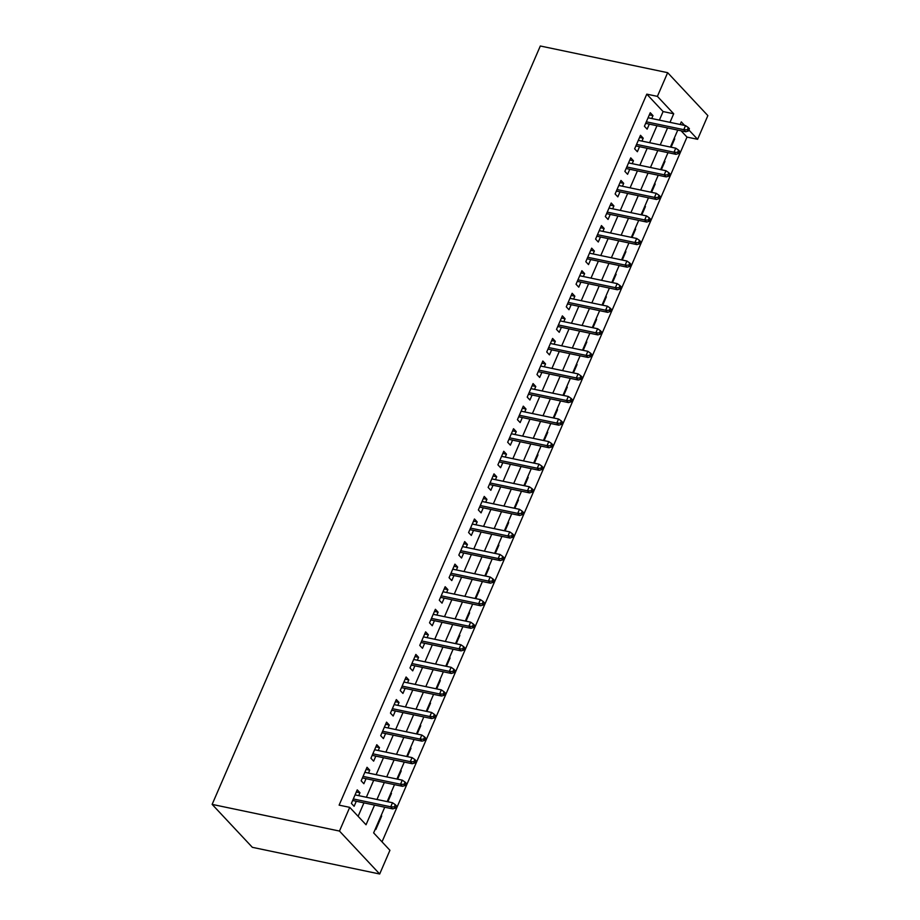 <?xml version="1.0" encoding="UTF-8"?>
<svg xmlns="http://www.w3.org/2000/svg" width="920" height="920" viewBox="0 0 920 920"><rect width="100%" height="100%" fill="white"/><g stroke="black" fill="none" stroke-linecap="round" stroke-linejoin="round"><path stroke-width="1.38" d="M384.744 807.219L373.635 832.887L389.93 850.298L379.684 874L252.344 847.32L212.14 804.39L540.316 46L667.655 72.68L657.397 96.37L646.783 94.15L339.112 805.138L349.726 807.357L366.034 824.769L374.543 805.081M667.655 72.68L707.859 115.609L697.613 139.311L688.873 129.984M382.018 841.846L686.998 137.091L697.613 139.311M358.708 795.65L359.973 792.752L357.247 789.855L351.394 803.401L354.108 806.299L356.293 801.262M368.483 773.087L369.736 770.178L367.022 767.28L361.157 780.827L363.872 783.725L366.056 778.688M378.247 750.513L379.5 747.615L376.786 744.717L370.921 758.252L373.647 761.15L375.82 756.113M388.01 727.938L389.275 725.04L386.549 722.143L380.696 735.678L383.41 738.587L385.595 733.55M397.785 705.375L399.038 702.466L396.324 699.568L390.459 713.115L393.173 716.013L395.358 710.976M407.548 682.801L408.802 679.903L406.088 676.994L400.223 690.54L402.948 693.438L405.122 688.401M417.312 660.226L418.577 657.328L415.851 654.431L409.998 667.966L412.712 670.875L414.897 665.827M427.087 637.663L428.341 634.754L425.626 631.856L419.761 645.403L422.475 648.301L424.66 643.264M436.85 615.089L438.104 612.191L435.39 609.281L429.525 622.828L432.25 625.726L434.424 620.689M446.614 592.514L447.879 589.616L445.153 586.718L439.3 600.254L442.014 603.152L444.199 598.115M456.389 569.94L457.642 567.042L454.928 564.144L449.063 577.691L451.777 580.589L453.962 575.552M466.152 547.377L467.406 544.467L464.692 541.569L458.827 555.116L461.553 558.014L463.726 552.977M475.916 524.803L477.181 521.904L474.455 518.995L468.602 532.542L471.316 535.44L473.501 530.403M485.691 502.228L486.944 499.33L484.23 496.432L478.365 509.967L481.079 512.877L483.264 507.828M495.454 479.665L496.708 476.755L493.994 473.857L488.129 487.404L490.854 490.303L493.028 485.265M505.218 457.091L506.483 454.192L503.757 451.283L497.904 464.83L500.618 467.728L502.803 462.691M514.993 434.516L516.246 431.618L513.533 428.72L507.667 442.255L510.381 445.165L512.566 440.116M524.756 411.953L526.01 409.043L523.296 406.145L517.431 419.692L520.156 422.591L522.33 417.553M534.52 389.378L535.785 386.48L533.059 383.571L527.206 397.118L529.92 400.016L532.105 394.979M544.295 366.804L545.548 363.906L542.834 361.008L536.969 374.543L539.683 377.441L541.868 372.404M554.058 344.229L555.312 341.331L552.598 338.433L546.733 351.98L549.458 354.878L551.632 349.841M563.822 321.666L565.087 318.757L562.361 315.859L556.508 329.406L559.222 332.304L561.407 327.267M573.597 299.092L574.851 296.194L572.136 293.284L566.271 306.832L568.985 309.729L571.17 304.692M583.36 276.517L584.614 273.619L581.9 270.721L576.035 284.257L578.76 287.166L580.934 282.118M593.124 253.954L594.389 251.045L591.663 248.147L585.81 261.694L588.524 264.592L590.709 259.555M602.899 231.38L604.153 228.482L601.438 225.572L595.573 239.119L598.287 242.017L600.472 236.98M612.662 208.805L613.916 205.907L611.202 203.009L605.337 216.545L608.062 219.454L610.236 214.406M622.426 186.242L623.691 183.333L620.966 180.435L615.112 193.982L617.826 196.88L620.011 191.843M632.201 163.668L633.455 160.77L630.74 157.861L624.875 171.407L627.589 174.305L629.774 169.268M641.964 141.093L643.218 138.195L640.504 135.297L634.639 148.833L637.365 151.731L639.538 146.694M674.038 138.69L674.728 138.828L671.106 147.2M664.274 161.264L664.953 161.402L661.331 169.774M654.511 183.827L655.189 183.977L651.567 192.337M644.736 206.402L645.426 206.552L641.803 214.912M634.972 228.976L635.651 229.114L632.029 237.486M625.209 251.551L625.887 251.689L622.265 260.049M615.434 274.114L616.124 274.263L612.501 282.624M605.67 296.688L606.349 296.827L602.726 305.198M595.907 319.263L596.585 319.401L592.963 327.761M586.132 341.826L586.81 341.975L583.199 350.336M576.368 364.4L577.047 364.538L573.424 372.91M566.605 386.975L567.284 387.113L563.661 395.485M556.83 409.538L557.509 409.687L553.897 418.048M547.066 432.112L547.745 432.262L544.122 440.622M537.303 454.687L537.981 454.825L534.359 463.197M527.528 477.261L528.207 477.399L524.596 485.76M517.764 499.824L518.443 499.974L514.82 508.334M508.001 522.399L508.679 522.537L505.057 530.909M498.226 544.973L498.904 545.111L495.293 553.472M488.462 567.536L489.141 567.686L485.518 576.047M478.699 590.111L479.377 590.249L475.755 598.621M468.924 612.685L469.602 612.823L465.991 621.195M459.16 635.248L459.839 635.398L456.216 643.758M449.397 657.823L450.075 657.972L446.453 666.333M439.622 680.397L440.3 680.535L436.69 688.907M429.858 702.972L430.537 703.11L426.914 711.47M420.095 725.535L420.773 725.684L417.151 734.045M410.32 748.109L410.998 748.247L407.387 756.619M400.556 770.684L401.235 770.822L397.612 779.182M390.793 793.247L391.471 793.396L387.849 801.757M686.998 137.091L681.087 130.79M381.19 815.419L381.697 815.959L375.843 829.506L375.337 828.966M358.11 816.316L363.94 802.861M366.355 797.26L373.704 780.286M376.13 774.686L383.467 757.723M385.894 752.111L393.242 735.149M395.657 729.548L403.006 712.574M405.433 706.974L412.769 690M415.196 684.399L422.544 667.437M424.959 661.836L432.308 644.862M434.734 639.262L442.072 622.288M444.498 616.688L451.846 599.725M454.261 594.113L461.61 577.15M464.036 571.55L471.373 554.576M473.8 548.976L481.148 532.013M483.563 526.401L490.912 509.438M493.338 503.838L500.675 486.864M503.102 481.263L510.45 464.289M512.865 458.689L520.214 441.726M522.64 436.126L529.977 419.152M532.404 413.551L539.752 396.577M542.167 390.977L549.516 374.014M551.942 368.402L559.279 351.44M561.706 345.839L569.054 328.865M571.469 323.265L578.818 306.303M581.245 300.69L588.582 283.728M591.008 278.127L598.356 261.154M600.783 255.553L608.12 238.579M610.546 232.978L617.883 216.016M620.31 210.415L627.658 193.441M630.085 187.841L637.422 170.867M639.848 165.267L647.185 148.304M649.612 142.692L656.96 125.729M659.387 120.129L663.09 111.561L646.783 94.15M651.728 118.519L652.993 115.621L650.268 112.723L644.414 126.258L647.128 129.168L649.313 124.131M349.726 807.357L339.468 831.059L212.14 804.39M339.468 831.059L379.684 874M684.583 125.407L681.306 121.9L680.19 124.487M677.764 130.088L670.427 147.05M668 152.662L660.652 169.625M658.237 175.225L650.888 192.199M648.462 197.8L641.125 214.774M638.698 220.374L631.35 237.337M628.935 242.937L621.586 259.911M619.16 265.512L611.823 282.486M609.396 288.086L602.048 305.049M599.633 310.661L592.284 327.623M589.858 333.224L582.521 350.198M580.094 355.798L572.746 372.761M570.319 378.373L562.982 395.335M560.556 400.936L553.219 417.91M550.792 423.51L543.444 440.484M541.017 446.085L533.68 463.047M531.254 468.648L523.917 485.622M521.49 491.222L514.142 508.197M511.716 513.797L504.378 530.759M501.952 536.371L494.615 553.334M492.188 558.934L484.84 575.909M482.413 581.509L475.076 598.483M472.65 604.083L465.313 621.046M462.886 626.646L455.538 643.62M453.111 649.221L445.774 666.195M443.348 671.795L436.011 688.758M433.584 694.358L426.236 711.332M423.809 716.933L416.472 733.907M414.046 739.507L406.709 756.47M404.282 762.082L396.934 779.044M394.507 784.645L387.171 801.619M669.99 122.348L673.704 113.781L657.397 96.37M376.97 799.48L384.318 782.518M386.733 776.905L394.082 759.943M396.508 754.342L403.846 737.369M406.272 731.768L413.62 714.794M416.035 709.193L423.384 692.231M425.81 686.63L433.147 669.656M435.574 664.056L442.922 647.082M445.349 641.481L452.686 624.519M455.112 618.907L462.449 601.944M464.876 596.344L472.224 579.37M474.651 573.769L481.988 556.807M484.414 551.195L491.751 534.232M494.178 528.632L501.526 511.658M503.953 506.057L511.29 489.083M513.716 483.483L521.053 466.52M523.48 460.92L530.828 443.946M533.255 438.345L540.592 421.371M543.018 415.771L550.356 398.808M552.782 393.197L560.13 376.234M562.557 370.633L569.894 353.659M572.32 348.059L579.657 331.085M582.084 325.484L589.432 308.522M591.859 302.921L599.196 285.947M601.622 280.347L608.959 263.373M611.386 257.772L618.734 240.81M621.161 235.209L628.498 218.236M630.924 212.635L638.261 195.661M640.688 190.06L648.036 173.098M650.463 167.486L657.8 150.523M660.226 144.923L667.563 127.949M663.09 111.561L673.704 113.781M649.347 114.862L652.993 115.621M381.018 815.821L381.697 815.959M639.584 137.436L643.218 138.195M629.809 159.999L633.455 160.77M620.045 182.574L623.691 183.333M610.282 205.148L613.916 205.907M600.507 227.711L604.153 228.482M590.744 250.286L594.389 251.045M580.98 272.861L584.614 273.619M571.205 295.423L574.851 296.194M561.441 317.998L565.087 318.757M551.678 340.572L555.312 341.331M541.903 363.147L545.548 363.906M532.139 385.71L535.785 386.48M522.376 408.284L526.01 409.043M512.601 430.859L516.246 431.618M502.837 453.422L506.483 454.192M493.074 475.996L496.708 476.755M483.299 498.571L486.944 499.33M473.535 521.134L477.181 521.904M463.772 543.708L467.406 544.467M453.997 566.283L457.642 567.042M444.233 588.857L447.879 589.616M434.47 611.42L438.104 612.191M424.695 633.995L428.341 634.754M414.931 656.569L418.577 657.328M405.156 679.132L408.802 679.903M395.393 701.707L399.038 702.466M385.629 724.281L389.275 725.04M375.854 746.844L379.5 747.615M366.091 769.419L369.736 770.178M356.327 791.994L359.973 792.752M645.668 123.36L685.722 131.755L683.767 129.662L646.334 121.82M687.355 129.8L688.436 130.962L689.413 128.708L688.332 127.546L687.355 129.8L683.767 129.662L685.526 125.603L648.094 117.76M685.722 131.755L688.436 130.962M688.332 127.546L685.526 125.603M635.904 145.935L675.958 154.33L674.004 152.237L636.571 144.394M677.591 152.375L678.672 153.536L679.65 151.282L678.569 150.121L677.591 152.375L674.004 152.237L675.763 148.177L638.319 140.334M675.958 154.33L678.672 153.536M678.569 150.121L675.763 148.177M626.129 168.509L666.195 176.893L664.24 174.811L626.796 166.968M667.817 174.949L668.909 176.111L669.886 173.845L668.794 172.695L667.817 174.949L664.24 174.811L665.988 170.74L628.556 162.898M666.195 176.893L668.909 176.111M668.794 172.695L665.988 170.74M616.365 191.072L656.42 199.467L654.465 197.374L617.032 189.531M658.053 197.524L659.134 198.674L660.111 196.42L659.03 195.258L658.053 197.524L654.465 197.374L656.224 193.315L618.792 185.472M656.42 199.467L659.134 198.674M659.03 195.258L656.224 193.315M606.602 213.647L646.656 222.042L644.702 219.949L607.269 212.106M648.289 220.087L649.37 221.248L650.348 218.994L649.267 217.833L648.289 220.087L644.702 219.949L646.461 215.889L609.017 208.046M646.656 222.042L649.37 221.248M649.267 217.833L646.461 215.889M596.827 236.221L636.893 244.605L634.938 242.523L597.494 234.68M638.514 242.661L639.607 243.823L640.584 241.569L639.492 240.407L638.514 242.661L634.938 242.523L636.686 238.464L599.254 230.621M636.893 244.605L639.607 243.823M639.492 240.407L636.686 238.464M587.063 258.784L627.118 267.18L625.163 265.098L587.73 257.255M628.751 265.236L629.832 266.397L630.809 264.132L629.728 262.97L628.751 265.236L625.163 265.098L626.922 261.027L589.49 253.184M627.118 267.18L629.832 266.397M629.728 262.97L626.922 261.027M577.3 281.359L617.355 289.754L615.399 287.661L577.967 279.818M618.987 287.799L620.068 288.96L621.046 286.707L619.965 285.545L618.987 287.799L615.399 287.661L617.159 283.601L579.715 275.758M617.355 289.754L620.068 288.96M619.965 285.545L617.159 283.601M567.525 303.933L607.591 312.328L605.636 310.235L568.192 302.392M609.212 310.373L610.305 311.535L611.282 309.281L610.19 308.119L609.212 310.373L605.636 310.235L607.384 306.176L569.952 298.333M607.591 312.328L610.305 311.535M610.19 308.119L607.384 306.176M557.761 326.508L597.816 334.891L595.861 332.81L558.428 324.967M599.449 332.948L600.53 334.109L601.507 331.844L600.426 330.683L599.449 332.948L595.861 332.81L597.62 328.739L560.188 320.896M597.816 334.891L600.53 334.109M600.426 330.683L597.62 328.739M547.998 349.071L588.053 357.466L586.097 355.373L548.665 347.53M589.685 355.511L590.766 356.672L591.744 354.418L590.663 353.257L589.685 355.511L586.097 355.373L587.857 351.313L550.413 343.471M588.053 357.466L590.766 356.672M590.663 353.257L587.857 351.313M538.223 371.645L578.289 380.041L576.334 377.947L538.89 370.104M579.91 378.085L581.003 379.247L581.98 376.993L580.888 375.831L579.91 378.085L576.334 377.947L578.082 373.888L540.649 366.045M578.289 380.041L581.003 379.247M580.888 375.831L578.082 373.888M528.459 394.22L568.514 402.603L566.559 400.522L529.126 392.679M570.147 400.66L571.228 401.822L572.205 399.556L571.124 398.406L570.147 400.66L566.559 400.522L568.318 396.451L530.886 388.608M568.514 402.603L571.228 401.822M571.124 398.406L568.318 396.451M518.696 416.783L558.75 425.178L556.795 423.085L519.351 415.242M560.384 423.234L561.464 424.384L562.442 422.13L561.361 420.969L560.384 423.234L556.795 423.085L558.555 419.025L521.111 411.183M558.75 425.178L561.464 424.384M561.361 420.969L558.555 419.025M508.921 439.357L548.987 447.752L547.032 445.659L509.588 437.816M550.608 445.797L551.701 446.959L552.678 444.705L551.586 443.543L550.608 445.797L547.032 445.659L548.78 441.6L511.347 433.757M548.987 447.752L551.701 446.959M551.586 443.543L548.78 441.6M499.157 461.932L539.212 470.315L537.257 468.234L499.824 460.391M540.845 468.372L541.926 469.534L542.903 467.279L541.822 466.118L540.845 468.372L537.257 468.234L539.016 464.174L501.584 456.331M539.212 470.315L541.926 469.534M541.822 466.118L539.016 464.174M489.394 484.495L529.448 492.89L527.493 490.808L490.049 482.966M531.082 490.947L532.162 492.108L533.14 489.842L532.059 488.681L531.082 490.947L527.493 490.808L529.253 486.737L491.809 478.894M529.448 492.89L532.162 492.108M532.059 488.681L529.253 486.737M479.619 507.069L519.685 515.464L517.73 513.371L480.286 505.528M521.306 513.509L522.399 514.671L523.376 512.417L522.284 511.255L521.306 513.509L517.73 513.371L519.478 509.312L482.046 501.469M519.685 515.464L522.399 514.671M522.284 511.255L519.478 509.312M469.855 529.644L509.91 538.039L507.955 535.946L470.522 528.103M511.543 536.084L512.624 537.245L513.601 534.991L512.52 533.83L511.543 536.084L507.955 535.946L509.714 531.886L472.282 524.043M509.91 538.039L512.624 537.245M512.52 533.83L509.714 531.886M460.092 552.218L500.147 560.602L498.191 558.52L460.747 550.678M501.779 558.659L502.86 559.82L503.838 557.554L502.745 556.393L501.779 558.659L498.191 558.52L499.951 554.449L462.507 546.606M500.147 560.602L502.86 559.82M502.745 556.393L499.951 554.449M450.317 574.781L490.383 583.176L488.428 581.083L450.984 573.24M492.004 581.221L493.097 582.383L494.074 580.129L492.982 578.967L492.004 581.221L488.428 581.083L490.176 577.024L452.743 569.181M490.383 583.176L493.097 582.383M492.982 578.967L490.176 577.024M440.553 597.356L480.608 605.751L478.653 603.658L441.22 595.815M482.241 603.796L483.322 604.957L484.299 602.703L483.218 601.542L482.241 603.796L478.653 603.658L480.412 599.598L442.98 591.755M480.608 605.751L483.322 604.957M483.218 601.542L480.412 599.598M430.79 619.931L470.844 628.314L468.889 626.232L431.445 618.389M472.477 626.37L473.558 627.532L474.536 625.266L473.443 624.116L472.477 626.37L468.889 626.232L470.649 622.161L433.205 614.318M470.844 628.314L473.558 627.532M473.443 624.116L470.649 622.161M421.015 642.494L461.081 650.888L459.126 648.795L421.682 640.952M462.702 648.945L463.795 650.095L464.772 647.841L463.68 646.679L462.702 648.945L459.126 648.795L460.874 644.736L423.441 636.893M461.081 650.888L463.795 650.095M463.68 646.679L460.874 644.736M411.251 665.068L451.306 673.463L449.351 671.37L411.918 663.527M452.939 671.508L454.02 672.669L454.997 670.415L453.916 669.254L452.939 671.508L449.351 671.37L451.11 667.31L413.678 659.467M451.306 673.463L454.02 672.669M453.916 669.254L451.11 667.31M401.488 687.643L441.542 696.026L439.587 693.944L402.143 686.101M443.175 694.082L444.256 695.244L445.234 692.99L444.141 691.828L443.175 694.082L439.587 693.944L441.347 689.885L403.903 682.042M441.542 696.026L444.256 695.244M444.141 691.828L441.347 689.885M391.713 710.206L431.779 718.6L429.824 716.519L392.38 708.676M433.4 716.657L434.493 717.818L435.47 715.553L434.378 714.391L433.4 716.657L429.824 716.519L431.572 712.448L394.139 704.605M431.779 718.6L434.493 717.818M434.378 714.391L431.572 712.448M381.949 732.78L422.004 741.175L420.049 739.082L382.616 731.239M423.637 739.22L424.718 740.381L425.695 738.127L424.614 736.966L423.637 739.22L420.049 739.082L421.808 735.022L384.376 727.179M422.004 741.175L424.718 740.381M424.614 736.966L421.808 735.022M372.186 755.355L412.24 763.749L410.285 761.656L372.841 753.813M413.873 761.794L414.954 762.956L415.932 760.702L414.839 759.54L413.873 761.794L410.285 761.656L412.045 757.597L374.601 749.754M412.24 763.749L414.954 762.956M414.839 759.54L412.045 757.597M362.411 777.929L402.477 786.312L400.522 784.231L363.078 776.388M404.098 784.369L405.191 785.53L406.168 783.265L405.076 782.103L404.098 784.369L400.522 784.231L402.27 780.16L364.837 772.317M402.477 786.312L405.191 785.53M405.076 782.103L402.27 780.16M352.647 800.492L392.702 808.887L390.747 806.794L353.315 798.951M394.335 806.932L395.416 808.093L396.393 805.839L395.312 804.678L394.335 806.932L390.747 806.794L392.506 802.734L355.074 794.891M392.702 808.887L395.416 808.093M395.312 804.678L392.506 802.734"/></g></svg>
